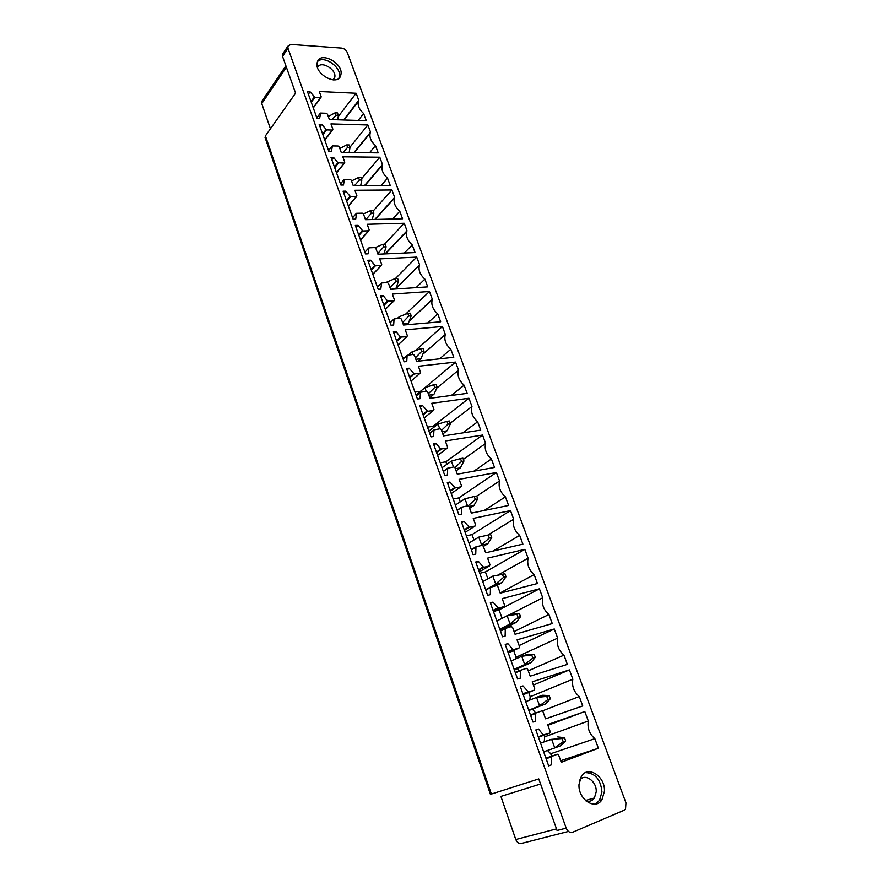 <?xml version="1.0" encoding="UTF-8"?>
<svg xmlns="http://www.w3.org/2000/svg" width="888" height="888" viewBox="0 0 888 888"><rect width="100%" height="100%" fill="white"/><g stroke="black" fill="none" stroke-linecap="round" stroke-linejoin="round"><path stroke-width="1.33" d="M341.658 48.096C344.222 48.518 346.076 49.961 347.23 52.414L625.951 802.841L625.529 809.024L623.998 810.311L572.716 832.234C569.93 833.011 567.754 831.634 566.189 828.127L287.978 48.252L287.801 46.276L290.831 44.411L341.658 48.096M568.475 831.446L521.944 843.323C519.269 844.066 517.216 842.801 515.784 839.526L500.91 796.425L540.57 783.993M287.978 48.252L282.551 56.388L295.582 93.14L265.412 135.897L491.386 794.061L538.772 778.92L557.065 830.491L566.189 828.127M585.547 772.615C595.249 773.06 600.721 779.52 601.953 791.985L599.489 800.377L595.149 804.095M604.439 791.275L601.975 799.688C595.371 810.855 577.888 799.333 579.009 784.426L581.307 776.445C587.878 764.99 605.383 776.323 604.439 791.275M547.496 750.46L550.715 753.745L594.838 738.661L598.379 748.24L561.249 762.315L558.641 755.066L557.364 754.245L551.359 756.598L551.315 764.901L548.64 765.778M551.315 764.901L548.684 765.889L535.819 729.925L538.45 729.004L535.83 729.98M538.45 729.004L543.312 734.942L549.739 733.088L550.194 731.645L547.652 724.608L584.804 711.543L547.907 725.307M584.804 711.543L588.311 721.012L544.644 736.818L544.266 741.746M544.044 735.164L544.644 736.818M588.311 721.012C587.212 728.06 589.388 733.943 594.838 738.661M598.379 748.24L560.683 760.716M550.715 753.745L551.603 756.199M542.324 710.933L579.254 696.525L582.728 705.927L545.576 718.836L543.001 711.721L541.736 710.9L535.719 713.075L535.631 721.134L533 722.055L520.379 686.768L523.01 685.913L520.457 687.001M523.01 685.913L528.438 692.041L534.254 690.143L534.709 688.744L532.223 681.829L569.408 669.896L533.399 685.081M569.408 669.896L572.838 679.187L530.225 696.692L529.781 699.988M528.704 692.44L530.225 696.692M572.838 679.187C571.706 686.035 573.837 691.819 579.254 696.525M532.389 709.135L535.775 712.997M528.249 670.829L563.947 655.144L567.365 664.379L530.18 676.168L527.661 669.186L526.395 668.353L520.368 670.373L520.246 678.199L517.604 679.031L505.216 644.399L507.847 643.622L505.372 644.821M507.847 643.622L513.242 649.705L519.047 647.974L519.524 646.619L517.071 639.848L554.279 628.993L519.136 645.554M554.279 628.993L557.653 638.128L516.072 657.264L515.739 658.818M513.641 650.515L516.072 657.264M557.653 638.128C556.476 644.766 558.574 650.449 563.947 655.144M517.682 668.642L519.18 670.895M514.085 631.557L548.917 614.507L552.269 623.576L515.073 634.287L512.598 627.428L511.344 626.584L505.294 628.449L505.139 636.052L502.508 636.807L490.343 602.808L492.973 602.12L490.553 603.407M492.973 602.12L498.323 608.147L504.129 606.582L504.606 605.283L502.208 598.623L539.416 588.822L499.056 609.878L502.064 618.259M496.514 610.567L499.056 609.878M539.416 588.822L542.735 597.79L507.858 615.584M542.735 597.79C541.514 604.24 543.578 609.812 548.917 614.507M500.155 592.94L534.154 574.591L537.451 583.505L500.233 593.162L497.813 586.435L496.559 585.592L490.498 587.29L490.309 594.683L487.679 595.36L475.735 561.982L478.366 561.36L476.012 562.748M478.366 561.36L483.671 567.343L489.477 565.945L489.965 564.679L487.601 558.141L524.83 549.361L485.425 571.916L487.878 578.754M479.786 573.293L485.425 571.916M524.83 549.361L528.083 558.175L498.69 574.658M528.083 558.175C526.828 564.435 528.848 569.907 534.154 574.591M493.151 551.037L519.658 535.386L522.888 544.133L485.669 552.78L483.283 546.176L482.04 545.321L475.979 546.886L475.746 554.057L473.115 554.667L461.394 521.889L464.024 521.334L461.727 522.821M464.024 521.334L469.275 527.283L475.091 526.029L475.58 524.808L473.26 518.392L510.489 510.589L472.016 534.598L473.937 539.926M466.378 535.841L472.016 534.598M510.489 510.589L513.686 519.247L487.679 535.175M513.686 519.247C512.398 525.33 514.385 530.713 519.658 535.386M484.215 510.478L505.405 496.858L508.591 505.45L471.362 513.12L469.019 506.637L467.787 505.783L461.716 507.192L461.449 514.163L458.819 514.707L447.308 482.517L449.939 482.029L447.696 483.605M449.939 482.029L455.144 487.934L460.961 486.835L461.449 485.647L459.174 479.342L496.392 472.494L458.841 497.902L460.228 501.776M453.202 499.001L458.841 497.902M496.392 472.494L499.544 480.996L476.734 496.159M499.544 480.996C498.212 486.901 500.166 492.185 505.405 496.858M473.881 471.173L491.397 458.996L494.527 467.443L457.309 474.17L455.011 467.798L453.779 466.933L447.707 468.209L447.408 474.98L444.777 475.457L433.466 443.834L436.097 443.412L433.91 445.077M436.097 443.412L440.67 449.006L447.075 448.329L447.574 447.186L445.343 440.981L482.55 435.053L445.876 461.804L446.764 464.28M440.237 462.77L445.876 461.804M482.55 435.053L485.636 443.412L463.37 459.396M485.636 443.412C484.282 449.139 486.202 454.334 491.397 458.996M462.803 432.889L477.644 421.778L480.708 430.092L443.512 435.897L441.247 429.637L440.026 428.771L433.943 429.903L433.622 436.496L430.991 436.907L419.869 405.838L422.499 405.483L420.368 407.226M422.499 405.483L427.628 411.299L433.433 410.489L433.943 409.379L431.746 403.296L468.931 398.246L433.122 426.296L433.533 427.417M427.494 427.139L433.122 426.296M468.931 398.246L471.972 406.471L450.227 423.232M471.972 406.471C470.585 412.032 472.471 417.138 477.644 421.778M451.326 395.46L464.113 385.203L467.132 393.373L429.947 398.301L427.727 392.141L426.506 391.275L420.424 392.274L420.068 398.679L417.438 399.023L406.515 368.498L409.146 368.198L407.059 370.03M409.146 368.198L414.23 373.981L420.024 373.304L420.546 372.239L418.381 366.256L455.555 362.071L425.03 387.634M414.951 392.085L420.235 391.408M455.555 362.071L458.541 370.152L437.029 387.901M458.541 370.152C457.12 375.546 458.974 380.564 464.113 385.203M439.638 358.819L450.815 349.239L453.779 357.276L416.616 361.349L414.43 355.3L413.22 354.434L407.137 355.289L406.748 361.527L404.118 361.805L393.395 331.812L396.015 331.568L393.983 333.477M396.015 331.568L400.466 337.029L406.848 336.763L407.37 335.731L405.25 329.848L442.402 326.495L415.573 350.449M402.619 357.598L404.828 357.365M442.402 326.495L445.332 334.432L423.554 353.613M445.332 334.432L445.31 334.51C443.9 339.738 445.732 344.655 450.815 349.239M427.861 322.899L437.729 313.886L440.648 321.778L403.507 325.03L401.365 319.081L400.166 318.204L394.083 318.936L393.661 325.008L391.042 325.23L380.486 295.748L383.105 295.571L381.13 297.547M383.105 295.571L387.523 300.976L393.906 300.843L394.427 299.844L392.341 294.061L429.459 291.508L405.705 314.063M429.459 291.508L432.345 299.323L410.012 320.235M432.345 299.323L432.245 299.6C430.946 304.651 432.778 309.401 437.729 313.886M416.072 287.645L424.875 279.11L427.739 286.868L390.631 289.322L388.522 283.472L387.323 282.606L381.585 282.961L380.797 289.111L378.177 289.277L367.81 260.295L370.418 260.173L368.498 262.215M370.418 260.173L375.391 265.834L381.174 265.534L381.707 264.569L379.653 258.885L416.738 257.109L395.438 278.532M416.738 257.109L419.58 264.791L396.215 287.99M419.58 264.791L419.402 265.257C418.215 270.119 420.035 274.736 424.875 279.11M404.306 253.025L412.221 244.899L415.051 252.547L377.966 254.223L375.901 248.474L374.703 247.597L368.975 247.83L368.154 253.824L365.534 253.946L355.333 225.441L357.953 225.374L356.066 227.483M357.953 225.374L362.881 230.991L368.653 230.813L369.186 229.881L367.177 224.287L404.218 223.265L384.493 244.244M404.218 223.265L407.015 230.825L385.048 253.901M407.015 230.825L406.771 231.446C405.672 236.153 407.492 240.637 412.221 244.899M392.618 219.025L399.778 211.255L402.553 218.77L365.523 219.702L363.481 214.052L362.293 213.176L356.565 213.298L355.711 219.125L353.102 219.192L343.079 191.175L345.687 191.153L343.856 193.329M345.687 191.153L350.582 196.736L356.343 196.67L356.887 195.771L354.9 190.265L391.908 189.965L373.127 211.044M391.908 189.965L394.649 197.402L374.758 219.469M394.649 197.402L394.35 198.179C393.351 202.719 395.149 207.082 399.778 211.255M381.03 185.603L387.534 178.155L390.265 185.548L353.269 185.758L351.271 180.197L350.094 179.321L344.366 179.332L343.49 185.015L340.881 185.026L331.024 157.465L333.622 157.498L331.834 159.74M333.622 157.498L337.906 162.737L344.233 163.081L344.777 162.215L342.835 156.81L379.786 157.209L361.449 178.888M379.786 157.209L382.495 164.524L364.38 185.692M382.495 164.524L382.14 165.446C381.207 169.83 383.006 174.07 387.534 178.155M369.541 152.747L375.491 145.588L378.177 152.869L341.225 152.37L339.26 146.909L338.084 146.021L332.378 145.921L331.457 151.459L328.86 151.426L319.158 124.32L321.767 124.387L320.013 126.707M321.767 124.387L326.584 129.903L332.323 130.048L332.878 129.215L330.958 123.898L367.865 124.975L349.95 147.242M367.865 124.975L370.529 132.179L353.957 152.536M370.529 132.179L370.13 133.211C369.275 137.451 371.062 141.581 375.491 145.588M358.175 120.446L363.636 113.542L366.289 120.701L329.381 119.525L327.439 114.152L326.273 113.264L320.579 113.065L319.636 118.448L317.038 118.37L307.492 91.708L310.09 91.83L308.38 94.195M310.09 91.83L314.874 97.303L320.612 97.547L321.167 96.748L319.28 91.508L356.132 93.251L338.339 116.45M356.132 93.251L358.752 100.333L343.523 119.98M358.752 100.333L358.308 101.476C357.52 105.583 359.296 109.601 363.636 113.542M265.412 135.897L265.112 137.607M491.386 794.061L490.431 794.327L265.013 137.34M585.947 800.898C589.432 801.92 592.252 800.943 594.405 797.979L596.214 791.819C596.914 781.285 584.926 772.793 579.664 780.164M282.551 56.388L282.384 54.423L283.294 53.047M262.515 100.311L261.605 101.654L261.749 103.585L270.44 128.771M317.183 62.782C314.197 74.381 338.439 86.946 340.792 75.147L340.903 74.648C343.745 63.092 319.647 50.561 317.249 62.471L317.183 62.782M317.56 67.588C320.424 59.951 336.807 69.297 334.765 77.334L333.344 79.909M338.894 78.233L339.349 76.757C341.769 67.366 324.009 54.89 317.56 61.527M554.711 747.763L551.67 739.338L562.049 738.572L563.225 741.813L554.267 748.118L543.645 751.803M551.67 739.338L540.537 743.112L551.104 739.338M554.267 748.118L560.894 745.676L565.667 740.925L564.491 737.684L562.049 738.572M565.667 740.925L563.225 741.813M557.731 736.94L564.491 737.684M539.549 705.705L536.563 697.435L546.742 696.392L547.896 699.566L539.116 706.071L528.76 710.189M536.563 697.435L525.707 701.653M528.871 710.522L545.754 703.84L550.338 698.756L549.184 695.57L546.742 696.392M550.338 698.756L547.896 699.566M536.019 697.457L542.646 695.249L549.184 695.57M545.754 703.84L539.116 706.071M524.664 664.402L521.733 656.276L531.723 654.967L532.856 658.086L524.242 664.79L514.13 669.319M521.733 656.276L511.133 660.938M514.418 670.096L530.88 662.737L535.298 657.342L534.165 654.223L531.723 654.967M535.298 657.342L532.856 658.086M521.189 656.321L527.827 654.312L534.165 654.223M530.88 662.737L524.242 664.79M510.045 623.831L507.159 615.85L516.96 614.285L518.07 617.349L509.634 624.242L499.766 629.17M507.159 615.85L496.825 620.934M500.199 630.38L516.261 622.377L520.523 616.672L519.402 613.608L516.96 614.285M520.523 616.672L518.07 617.349M506.637 615.917L513.264 614.096L519.402 613.608M516.261 622.377L509.634 624.242M495.682 583.982L492.851 576.145L502.464 574.325L503.563 577.344L495.282 584.404L485.658 589.721M492.851 576.145L482.761 581.629M496.758 585.569L501.909 582.728L506.005 576.734L504.906 573.715L502.464 574.325M506.005 576.734L503.563 577.344M492.341 576.234L504.906 573.715M501.909 582.728L495.282 584.404M481.562 544.832L478.787 537.129L488.222 535.076L489.299 538.039L480.519 545.665M478.787 537.129L468.942 543.001M483.383 546.431L487.812 543.767L491.741 537.484L490.676 534.532L488.222 535.076M491.741 537.484L489.299 538.039M485.425 535.664L490.676 534.532M484.915 535.775L478.288 537.24M487.812 543.767L481.174 545.276M467.51 505.838L464.968 498.801L455.366 505.039M468.187 505.805L475.291 499.422L474.236 496.503L464.968 498.801M469.63 508.313L473.959 505.483L477.733 498.934L476.678 496.026L474.236 496.503M477.733 498.934L475.291 499.422M473.959 505.483L468.964 506.482M453.502 466.988L451.393 461.127L442.013 467.732M454.9 467.565L461.527 461.471L460.484 458.608L451.393 461.127M456.11 470.851L460.339 467.854L463.969 461.039L462.926 458.186L460.484 458.608M463.969 461.039L461.527 461.471M460.339 467.854L455.355 468.731M439.749 428.815L438.039 424.087L428.893 431.046M441.503 430.358L447.996 424.164L446.975 421.356L438.039 424.087M442.823 434.01L447.308 430.391L450.438 423.809L449.417 421.001L446.975 421.356M450.438 423.809L447.996 424.164M446.942 430.858L441.969 431.624M426.229 391.319L424.919 387.679L415.984 394.971M428.316 393.806L434.698 387.512L433.699 384.737L424.919 387.679M429.759 397.802L434.132 394.006L437.14 387.201L436.13 384.437L433.699 384.737M437.14 387.201L434.698 387.512M433.788 394.494L428.804 395.149M412.942 354.456L412.021 351.892L408.391 354.934M415.351 357.864L421.622 351.459L420.635 348.751L412.021 351.892M418.059 361.183L421.19 358.241L424.064 351.215L423.077 348.496L420.635 348.751M424.064 351.215L421.622 351.459M420.845 358.741L415.873 359.285M399.889 318.237L399.334 316.683L397.269 318.448M402.608 322.522L408.769 316.028L407.792 313.353L399.334 316.683M406.882 324.731L408.447 323.066L411.2 315.828L410.234 313.153L407.792 313.353M411.2 315.828L408.769 316.028M408.114 323.576L403.141 324.009M387.046 282.617L386.846 282.073L386.047 282.684M390.065 287.756L396.126 281.174L395.171 278.543L386.846 282.073M390.631 289.322L395.926 288.467L398.557 281.019L397.602 278.399L395.171 278.543M398.557 281.019L396.126 281.174M377.733 253.568L383.694 246.897L382.75 244.311L375.147 247.685M383.882 253.957L386.125 246.797L385.181 244.211L382.75 244.311M386.125 246.797L383.694 246.897M365.767 219.702L371.462 213.176L370.54 210.634L363.436 213.941M372.227 219.536L373.892 213.131L372.96 210.589L370.54 210.634M373.892 213.131L371.462 213.176M354.39 185.747L359.429 180.009L358.519 177.511L351.537 180.941M360.639 185.714L361.849 180.009L360.939 177.5L358.519 177.511M361.849 180.009L359.429 180.009M343.168 152.392L347.585 147.375L346.697 144.911L339.827 148.485M349.162 152.481L350.005 147.408L349.117 144.955L346.697 144.911M350.005 147.408L347.585 147.375M332.09 119.614L335.942 115.251L335.054 112.832L328.305 116.528M337.773 119.791L338.35 115.34L337.473 112.92L335.054 112.832M338.35 115.34L335.942 115.251M556.499 828.881L515.784 839.526M545.909 758.13L557.364 754.245M551.603 756.387L545.965 758.297M546.109 758.707L551.27 756.965M543.312 734.942L538.272 736.785M538.406 737.173L543.933 735.164M549.739 733.088L538.417 737.207M527.827 691.808L522.91 693.85M523.065 694.283L528.438 692.041M534.254 690.143L523.221 694.727M535.964 712.864L530.48 715.007M530.613 715.384L535.631 713.419M520.534 670.185L515.284 672.527M515.395 672.849L520.29 670.684M512.631 649.461L507.836 651.714M508.003 652.169L513.242 649.705M519.047 647.974L508.302 653.013M497.713 607.903L493.04 610.345M493.206 610.822L498.323 608.147M504.129 606.582L493.65 612.065M505.427 628.282L500.355 630.813M500.466 631.102L505.228 628.726M490.598 587.157L485.703 589.854M485.803 590.109L490.442 587.545M483.061 567.088L478.51 569.73M478.688 570.229L483.671 567.343M489.477 565.945L479.265 571.839M468.675 527.017L464.235 529.836M464.424 530.358L469.275 527.283M475.091 526.029L465.123 532.323M476.046 546.775L471.317 549.639M471.395 549.861L475.935 547.108M461.76 507.115L457.187 510.145L461.716 507.192M457.253 510.323L461.671 507.392M454.545 487.667L450.216 490.653M450.416 491.197L455.144 487.934M460.961 486.835L451.237 493.517M440.67 449.006L436.452 452.17M436.652 452.736L441.269 449.273M447.075 448.329L437.595 455.378M447.73 468.165L443.312 471.339L447.707 468.209M443.356 471.484L447.674 468.387M433.955 429.892L429.67 433.222L433.943 429.903M429.714 433.333L433.91 430.07M427.028 411.022L422.921 414.352M423.132 414.929L427.628 411.299M433.433 410.489L424.187 417.904L433.433 410.489M413.642 373.704L409.623 377.178M409.834 377.789L414.23 373.981M420.024 373.304L411.011 381.063M416.294 395.848L420.401 392.418M403.119 358.996L407.115 355.422M400.466 337.029L396.559 340.659M396.781 341.281L401.065 337.307M406.848 336.763L398.057 344.855M387.523 300.976L383.705 304.751M383.938 305.383L388.123 301.265M393.906 300.843L385.325 309.257M390.165 322.788L394.061 319.058M377.422 287.179L381.23 283.305M374.803 265.534L371.084 269.441M371.317 270.107L375.391 265.834M381.174 265.534L372.794 274.248M362.293 230.691L358.663 234.732M358.907 235.409L362.881 230.991M368.653 230.813L360.484 239.827M364.901 252.181L368.609 248.174M352.591 217.76L356.21 213.62M349.994 196.426L346.453 200.599M346.697 201.299L350.582 196.736M356.343 196.67L348.374 205.961M337.906 162.737L334.443 167.033M334.698 167.732L338.483 163.037M344.233 163.081L336.452 172.661M340.481 183.905L344.011 179.642M328.571 150.605L332.012 146.22M326.007 129.593L322.633 134.01M322.888 134.732L326.584 129.903M332.323 130.048L324.731 139.893M314.296 96.981L311 101.521M311.266 102.253L314.874 97.303M320.612 97.547L313.198 107.648M320.224 113.298L316.838 117.827L320.213 113.342M286.402 67.244L261.749 103.585M601.975 799.688L599.489 800.377M546.009 758.408L551.359 756.598M530.513 715.118L535.719 713.075M515.317 672.616L520.368 670.373M500.388 630.891L505.294 628.449M485.736 589.932L490.498 587.29M471.339 549.694L475.979 546.886M411.022 381.096L420.091 373.293M416.261 395.748L420.424 392.274M403.085 358.919L407.137 355.289M398.079 344.921L406.97 336.741M423.532 353.679L445.31 334.51M385.359 309.346L394.061 300.81M409.868 320.546L432.245 299.6M390.143 322.71L394.083 318.936M377.4 287.124L381.252 283.205M372.838 274.37L381.374 265.49M395.771 288.711L419.402 265.257M360.539 239.982L368.897 230.758M385.414 253.879L406.771 231.446M364.89 252.125L368.631 248.085M352.569 217.715L356.221 213.542M348.44 206.149L356.621 196.603M375.158 219.458L394.35 198.179M336.53 172.883L344.555 163.015M364.802 185.692L382.14 165.446M340.47 183.872L344.022 179.576M328.56 150.583L332.023 146.165M324.819 140.138L332.667 129.97M354.379 152.547L370.13 133.211M313.298 107.925L320.979 97.469M343.945 119.991L358.308 101.476M594.405 797.979L585.503 800.499M287.801 46.276L282.384 54.423M261.605 101.654L285.881 65.79M334.676 77.689L333.056 79.898M340.792 75.147L339.238 77.256"/></g></svg>
